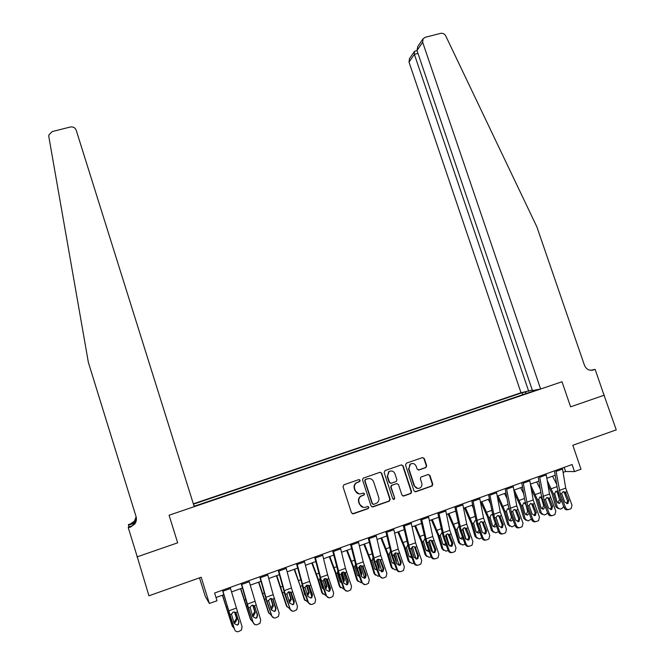<?xml version="1.0" encoding="UTF-8"?>
<svg xmlns="http://www.w3.org/2000/svg" width="665" height="665" viewBox="0 0 665 665"><rect width="100%" height="100%" fill="white"/><g stroke="black" fill="none" stroke-linecap="round" stroke-linejoin="round"><path stroke-width="1" d="M360.139 480.28L358.834 479.606L343.946 484.76L343.007 486.697L351.486 512.848L353.364 513.812L368.252 508.559L368.9 507.195L367.595 506.522L365.675 507.204C362.866 507.877 360.871 506.855 359.69 504.137L358.975 501.959C358.385 499.656 359 497.777 360.821 496.331L364.112 494.96L364.52 493.729L363.206 493.056L361.286 493.729C358.485 494.394 356.49 493.372 355.301 490.654L354.603 488.484C354.013 486.24 354.586 484.394 356.34 482.948L359.757 481.493L360.139 480.28M359.083 493.929L354.985 490.62L354.279 488.451C353.697 486.215 354.27 484.369 356.016 482.923L359.433 481.468L359.815 480.263L359.05 479.565M352.433 513.821L367.92 508.492L368.568 507.137L367.92 506.464M363.206 507.362L359.358 504.087L358.651 501.909C358.061 499.606 358.676 497.736 360.497 496.289L363.78 494.918L364.187 493.688L363.481 492.998M425.808 467.62L426.697 465.724L424.328 458.534L422.499 457.587L406.415 463.148L405.517 465.051L413.996 490.812L415.833 491.759L432.183 485.957L432.799 484.178L429.923 475.475L428.094 474.527L420.928 477.079L420.338 478.842L421.76 483.164C422.275 485.151 421.726 486.73 420.122 487.911C417.595 489.041 415.708 488.318 414.453 485.724L408.875 468.775L410.372 464.153C412.94 462.898 414.877 463.588 416.182 466.24L417.113 469.058L418.942 470.014L425.808 467.62L426.282 465.724L423.913 458.551L422.699 457.528M136.849 555.458L148.943 595.798L201.179 577.253L209.375 603.488L217.014 600.728L214.604 593.014L572.091 464.527L574.494 471.593L581.002 469.241L572.831 445.284L616.256 429.873L604.036 395.218M590.611 370.305L595.125 369.349L604.053 395.268L570.595 406.839L604.302 395.176M136.948 556.913L177.671 542.823L169.068 515.217L562.016 381.752L570.595 406.839L562.016 381.752L540.62 389.017L422.657 42.261L416.988 50.507L532.466 390.571L540.62 389.017M381.718 473.297L379.865 472.333L363.09 478.21L362.55 479.931L371.028 505.957L372.89 506.913L389.283 501.136L390.189 499.199L381.718 473.297L380.181 472.266M385.043 470.546L401.278 464.926L403.123 465.882L411.593 491.651L410.978 493.438L403.763 496.015L401.918 495.068L398.476 484.577L396.631 483.621L391.685 485.4L391.103 487.162L394.686 498.102L394.254 499.349L392.757 498.783L384.137 472.458L385.043 470.546M532.291 390.064L521.011 392.741L193.34 503.821M193.964 505.807L195.377 505.857L536.63 389.981L533.338 390.604L533.313 391.111M193.448 504.17L522.1 392.732L526.539 391.693M534.693 390.147L533.338 390.604M199.492 577.852L205.294 596.405L209.375 603.488M563.147 472.383L565.599 471.493L574.494 471.593M216.009 597.519L223.764 594.726M231.487 591.941L242.451 587.985M250.198 585.192L260.996 581.301M268.751 578.508L279.391 574.668M287.164 571.867L297.646 568.093M305.435 565.283L315.75 561.559M323.556 558.75L333.722 555.084M341.536 552.266L351.544 548.658M359.383 545.832L369.241 542.283M377.088 539.456L386.789 535.957M394.653 533.122L404.212 529.673M412.084 526.838L421.502 523.446M429.382 520.595L438.651 517.262M446.548 514.411L455.675 511.119M463.588 508.268L472.574 505.026M480.496 502.175L489.34 498.983M497.279 496.123L505.982 492.981M513.929 490.122L522.507 487.029M530.454 484.162L538.899 481.119M546.863 478.251L555.175 475.251M564.194 467.362L565.599 471.493M522.765 394.694L522.1 392.732M526.264 393.505L525.209 392.142M372.018 506.938L388.917 501.086L389.823 499.157L381.361 473.281M365.667 479.49L365.019 480.845L372.458 503.679L373.763 504.353L376.781 503.139C378.684 501.701 379.333 499.806 378.726 497.445L373.639 481.867C372.458 479.166 370.472 478.135 367.687 478.792L365.068 479.615L365.019 480.845M373.115 504.353L372.117 503.629L364.686 480.82M369.225 478.542L367.687 478.792M365.334 479.473L367.346 478.775M402.957 496.057L410.588 493.397L411.203 491.618L402.741 465.882L401.535 464.86M396.988 483.546L391.319 485.375L390.737 487.129L394.686 498.102M393.422 499.457L394.312 498.052M394.91 473.713C393.58 471.028 391.619 470.338 389.017 471.643L387.537 476.273L389.499 482.275L391.353 483.231L396.298 481.452L396.872 479.698L394.91 473.713M391.07 470.945L388.651 471.635L387.537 476.273M390.621 483.28L389.133 482.25L387.171 476.256M418.268 470.072L425.401 467.62M412.242 463.497L409.981 464.153L408.875 468.775M417.662 488.451L414.062 485.699L408.485 468.775M415.051 491.801L431.76 485.924L432.375 484.153L429.507 475.467L428.376 474.461M222.376 595.225L232.102 625.649L234.038 628.392M222.542 595.167L232.609 626.679M233.54 621.517L234.87 621.409L236.499 618.242L237.014 619.24L234.795 612.008M237.014 619.24L235.385 622.423L233.847 622.482M232.509 626.472L232.102 625.649M234.562 611.941L236.499 618.242M230.181 587.419L242.093 626.821L241.445 630.054L238.594 631.559C236.723 632.041 235.393 631.384 234.612 629.58L229.866 614.734L231.478 614.144L233.182 612.041L235.726 612.59L238.968 621.775L238.477 624.327L237.372 625.117L234.188 623.537L231.478 614.144M222.443 590.196L234.612 629.58M222.642 590.129L229.866 614.734M237.131 625.025L238.236 624.236L238.735 621.7L236.358 613.629M137.256 556.805L177.671 542.823L169.068 515.217L194.23 506.672L76.201 130.19C75.103 127.63 73.133 126.574 70.282 127.015L52.186 131.587L48.811 135.078L48.811 136.566L88.37 362.4L136.067 516.639C136.807 519.274 136.358 521.742 134.729 524.037L130.648 526.988L128.303 527.777L137.256 556.805M128.935 526.929L128.428 524.61L130.648 523.854L134.513 521.061L136.109 516.771M128.303 527.777L128.328 527.129L132.086 525.857M135.244 522.74L130.648 524.303L130.648 523.854M135.136 522.923L128.403 525.209M136.35 517.894L134.696 523.571L130.648 526.988M136.159 516.954L134.538 521.485L130.648 524.303M417.886 46.359L423.04 38.819L425.226 37.273L440.671 33.366C442.873 33.001 444.553 33.84 445.725 35.877L536.838 226.782L584.452 365.26C586.281 369.316 589.198 370.895 593.213 370.006L595.125 369.349M528.708 391.286L414.37 54.314L409.017 62.103L409.465 58.686M521.011 392.741L409.017 62.103M423.04 38.819L422.657 42.261M415.417 51.006L414.345 51.546L414.37 54.314L417.969 53.391M417.761 46.542L416.988 50.507M240.531 588.683L250.323 618.949L252.733 621.825M240.763 588.592L250.896 619.955M252.243 614.884L253.074 614.734L254.687 611.576L255.269 612.548L252.999 605.133M255.269 612.548L253.648 615.715L252.559 615.856M250.913 620.004L250.323 618.949M252.708 605.1L254.687 611.576M258.552 582.183L268.411 612.299L271.245 615.241M258.851 582.075L269.034 613.271M272.733 599.057L272.874 599.522M273.465 601.468L275.792 609.082M270.763 608.209L272.733 604.959L273.382 605.906L271.079 598.367M273.382 605.906L271.769 609.065L271.096 609.207M269.109 613.479L268.411 612.299M270.73 598.392L272.733 604.959M276.432 575.74L286.349 605.699L289.608 608.65M276.79 575.607L287.039 606.646M290.563 592.016L293.913 603.064M289.117 601.501L290.647 598.4L291.345 599.315L289.042 591.717M291.345 599.315L289.466 602.548M287.413 602.033L284.154 592.282L282.825 592.764M287.172 606.995L286.349 605.699M288.643 591.8L290.647 598.4M248.918 580.686L260.697 619.963L260.015 623.238L257.239 624.668C255.377 625.15 254.055 624.493 253.274 622.698L248.494 607.926L250.09 607.345L251.777 605.25L254.313 605.807L257.571 614.942L257.047 617.527L255.992 618.267L252.825 616.688L250.09 607.345M241.171 583.471L248.22 607.893L253.274 622.698M241.445 583.371L248.494 607.926M255.152 624.676L252.983 622.615M255.693 618.192L256.748 617.461L257.272 614.884L254.936 606.837M267.513 574.003L273.174 594.676L279.159 613.155L278.435 616.472L275.742 617.835C273.889 618.309 272.575 617.652 271.794 615.873L266.973 601.177L268.56 600.595L270.231 598.517L272.75 599.074L276.025 608.159L275.476 610.778L274.47 611.459L271.32 609.896L268.56 600.595M259.749 576.788L266.64 601.168L271.794 615.873M260.09 576.663L266.973 601.177M273.972 617.935L271.436 615.807M274.113 611.418L275.111 610.736L275.659 608.126L273.382 600.104M285.95 567.37L291.461 588.01L297.463 606.405L296.715 609.747L294.096 611.052C292.259 611.526 290.946 610.869 290.156 609.098L285.318 594.477L286.889 593.903L288.51 591.85L291.037 592.39L294.337 601.434L293.764 604.078L292.808 604.718L289.666 603.155L286.889 593.903M278.178 570.163L284.911 594.493L290.156 609.098M278.593 570.013L285.318 594.477M292.542 611.193L289.74 609.057M292.384 604.693L293.332 604.061L293.905 601.426L291.029 592.773L291.669 593.413M294.179 569.34L299.982 585.366L304.154 599.157L307.804 602.066M294.595 569.19L304.911 600.071M308.311 585.2L311.835 596.862M305.692 595.774L304.628 594.444L302.093 584.876M307.297 594.776L308.419 591.883L309.183 592.781L306.873 585.158M309.183 592.781L307.671 595.873M305.102 600.553L304.154 599.157M304.745 594.743L305.459 595.075M306.432 585.333L308.419 591.883M304.254 560.794L309.607 581.401L315.634 599.705L314.861 603.072L312.301 604.327C310.48 604.793 309.175 604.144 308.385 602.374L303.506 587.835L305.069 587.262L306.706 585.208L309.192 585.765L312.508 594.759L311.91 597.428L310.996 598.018L307.87 596.463L305.069 587.262M296.465 563.596L303.049 587.877L307.903 602.365L308.385 602.374M296.947 563.421L303.506 587.835M310.912 604.485L307.903 602.365M310.505 598.026L311.42 597.428L312.01 594.776L309.117 586.164L309.824 586.779M311.785 562.989L317.679 578.916L321.827 592.656L325.85 595.499M312.267 562.823L318.477 579.764L322.633 593.554M325.941 578.525L329.582 590.603M323.797 589.431L322.359 587.943L319.882 579.73L319.981 577.968M325.31 588.018L326.05 585.424L326.872 586.289L324.587 578.691M326.872 586.289L325.717 589.207M322.891 594.144L321.827 592.656M322.517 588.342L323.531 588.658M324.104 578.966L326.05 585.424M329.266 556.696L335.243 572.515L339.366 586.206L343.738 588.941M329.807 556.497L336.099 573.338L340.231 587.079M343.464 571.967L347.23 584.502M341.727 583.064L339.948 581.493L337.488 573.305L337.762 571.21M343.157 581.218L343.556 579.007L344.437 579.847L342.176 572.324M344.437 579.847L343.606 582.523M340.547 587.785L339.366 586.206M340.156 581.975L341.436 582.224M341.669 572.731L343.556 579.007M346.606 550.437L352.674 566.164L356.764 579.813L360.679 582.615L361.486 582.399M347.205 550.221L353.589 566.962L357.687 580.653M360.871 565.508L364.611 578.018M359.499 576.68L357.413 575.092L354.877 566.489L355.426 564.568M360.812 574.352L360.92 572.64L361.86 573.454L359.64 566.048M361.86 573.454L361.328 575.84M358.069 581.451L356.764 579.813M357.662 575.649L359.183 575.774M359.125 566.638L360.92 572.64M363.822 544.236L369.973 559.864L374.038 573.463L378.011 576.239L379.092 575.915M364.478 543.995L370.937 560.637L375.018 574.277M378.152 559.149L381.91 571.725M377.122 570.304L374.744 568.733L372.225 560.163L372.874 558.126M378.244 567.295L378.161 566.322L379.158 567.112L376.997 559.872M379.158 567.112L378.884 569.132M375.459 575.167L374.038 573.463M375.035 569.365L376.781 569.323M376.498 560.745L378.161 566.322M380.904 538.076L387.138 553.604L391.178 567.154L395.209 569.905L396.556 569.473M381.619 537.819L388.169 554.352L392.217 567.952M395.326 552.873L399.067 565.466M394.603 563.937L391.934 562.424L389.441 553.887L390.189 551.75M395.517 560.238L396.323 560.819L394.237 553.812M396.323 560.819L396.274 562.366M392.716 568.916L391.178 567.154M392.275 563.114L394.22 562.864M393.88 555.383L394.303 556.796M322.409 554.269L327.612 574.843L333.655 593.055L332.866 596.447L330.364 597.652C328.56 598.109 327.255 597.469 326.465 595.707L321.561 581.243L323.107 580.678L324.695 578.641L327.197 579.182L330.53 588.134L329.915 590.819L329.042 591.376L325.925 589.83L323.107 580.678M314.603 557.071L321.037 581.301L325.925 595.715L326.465 595.707M315.16 556.871L321.561 581.243M329.092 597.818L325.925 595.715M328.493 591.409L329.366 590.852L329.973 588.176L327.064 579.614L327.828 580.204M340.422 547.794L345.476 568.334L351.544 586.464L350.729 589.872L348.294 591.027C346.498 591.484 345.202 590.844 344.404 589.09L339.474 574.701L341.012 574.136L342.583 572.116L345.069 572.656L348.41 581.567L347.787 584.261L346.955 584.793L343.847 583.247L341.012 574.136M332.608 550.603L338.892 574.784L343.805 589.124L344.404 589.09M333.232 550.379L339.474 574.701M347.105 591.202L343.805 589.124M346.34 584.843L347.172 584.319L347.795 581.626L344.869 573.105L345.7 573.671M358.294 541.368L363.206 561.875L369.291 579.913L368.46 583.338L366.074 584.452C364.295 584.909 363.007 584.269 362.209 582.523L357.246 568.209L358.768 567.652L360.33 565.641L362.791 566.181L366.157 575.042L365.517 577.752L364.719 578.251L361.627 576.713L358.768 567.652M350.472 544.186L356.606 568.317L361.544 582.582L362.209 582.523M351.162 543.937L357.246 568.209M364.952 584.635L361.544 582.582M364.054 578.326L364.844 577.827L365.484 575.125L362.541 566.646L363.431 567.187M376.024 535.001L380.796 555.466L386.897 573.421L386.057 576.854L383.722 577.935C381.951 578.384 380.671 577.744 379.873 576.015L374.877 561.767L376.398 561.218L377.936 559.215L380.388 559.755L383.772 568.575L383.115 571.293L382.35 571.759L379.274 570.229L376.398 561.218M368.194 537.81L374.179 561.9L379.15 576.09L379.873 576.015M368.95 537.544L374.877 561.767M382.649 578.109L379.15 576.09M381.627 571.858L382.383 571.393L383.04 568.683L380.072 560.246L381.02 560.761M393.622 528.675L398.252 549.107L404.37 566.979L403.522 570.42L401.236 571.468C399.482 571.908 398.202 571.277 397.396 569.548L392.383 555.375L393.88 554.826L395.409 552.839L397.845 553.38L401.244 562.158L400.579 564.884L399.848 565.325L396.781 563.795L393.88 554.826M385.775 531.493L391.627 555.524L396.623 569.656L397.396 569.548M386.598 531.194L392.383 555.375M400.189 571.642C398.535 571.925 397.346 571.26 396.623 569.656M399.058 565.441L399.79 565.001L400.455 562.282L397.471 553.887L398.476 554.377M397.861 531.958L404.179 547.395L408.185 560.903L412.275 563.612L413.896 563.08M398.634 531.684L405.259 548.118L409.283 561.667M412.375 546.697L416.032 559.041M411.926 557.586L409.008 556.164L406.523 547.661L407.612 545.25M413.073 554.386L411.377 547.902M413.356 554.577L413.447 555.441M409.84 562.706L408.185 560.903M409.382 556.913L411.51 556.406M411.086 522.399L415.567 542.798L421.71 560.587L420.854 564.028L418.609 565.042C416.872 565.491 415.592 564.851 414.794 563.139L409.748 549.032L411.236 548.492L412.749 546.514L415.168 547.054L418.576 555.782L417.911 558.517L417.204 558.933L414.154 557.411L411.236 548.492M403.223 525.217L408.933 549.207L413.954 563.263L414.794 563.139M404.112 524.901L409.748 549.032M417.595 565.217C415.916 565.549 414.702 564.893 413.954 563.263M416.365 559.074L417.071 558.65L417.736 555.932L414.736 547.578L415.8 548.043M414.694 525.89L421.095 541.235L425.076 554.693L429.216 557.378L431.095 556.738M415.525 525.599L422.225 541.933L426.215 555.433M429.316 540.612L432.849 552.582M429.108 551.235L428.368 551.509L425.949 549.955L423.48 541.476L424.569 539.066M429.565 546.023L428.451 542.258M426.83 556.53L425.076 554.693M426.356 550.745L428.642 549.93M428.41 516.165L432.757 536.539L438.917 554.236L438.052 557.686L435.858 558.675C434.129 559.115 432.857 558.475 432.05 556.771L426.98 542.74L428.46 542.199L429.964 540.229L432.366 540.778L435.791 549.465L435.11 552.199L434.436 552.598L431.394 551.077L428.46 542.199M420.546 518.999L426.115 542.931L431.161 556.913L432.05 556.771M421.494 518.65L426.98 542.74M433.597 552.731L434.212 552.357L434.885 549.631L430.97 540.105M434.86 558.841C433.164 559.215 431.934 558.575 431.161 556.913M431.402 519.872L437.878 535.117L441.834 548.525L446.024 551.185L448.168 550.429M432.283 519.556L439.066 535.79L443.031 549.248M446.14 534.618L449.507 546.056M446.149 544.909L445.176 545.333L442.757 543.787L440.313 535.342L441.826 532.723M443.688 550.396L441.834 548.525M443.206 544.618L444.353 544.527L445.617 543.43M445.608 509.988L449.814 530.321L455.999 547.943L455.126 551.393L452.973 552.349C451.252 552.781 449.989 552.158 449.183 550.454L444.087 536.497L445.55 535.957L447.038 534.003L449.424 534.544L452.865 543.189L452.183 545.923L451.535 546.306L448.501 544.793L445.55 535.957M437.728 512.823L443.156 536.705L448.235 550.62L449.183 550.454M438.742 512.457L444.087 536.497M450.695 546.439L451.909 543.38L447.936 533.862M451.984 552.524C450.28 552.931 449.033 552.299 448.235 550.62M447.986 513.895L454.544 529.049L458.468 542.416L462.707 545.034L465.093 544.128M448.917 513.555L455.774 529.697L459.714 543.106M455.542 511.169L455.808 511.742M462.857 528.742L465.982 539.382M463.048 538.583L461.859 539.207L459.449 537.669L457.013 529.249L458.518 526.647M460.421 544.303L458.468 542.416M459.922 538.534L460.97 538.426L462.416 536.879M462.665 503.854L466.747 524.153L472.94 541.692L472.067 545.142L469.956 546.073C468.243 546.505 466.988 545.874 466.182 544.186L461.061 530.296L462.516 529.764L463.987 527.819L466.356 528.359L469.814 536.963L469.124 539.697L468.501 540.055L465.483 538.55L462.516 529.764M454.785 506.688L460.08 530.529L465.184 544.377L466.182 544.186M455.858 506.306L461.061 530.296M467.653 540.188L468.8 537.17L464.777 527.678M469 546.239L468.941 546.256C467.237 546.688 465.99 546.056 465.184 544.377M464.453 507.96L471.078 523.023L474.985 536.339L479.265 538.933L481.876 537.844M465.433 507.603L472.366 523.646L476.281 537.012M472.009 505.234L473.056 507.486M479.49 523.006L481.801 530.928M479.806 532.274L478.426 533.13L476.015 531.593L473.596 523.197L475.084 520.612M477.021 538.251L474.985 536.339M476.514 532.49L477.462 532.374L479.016 530.155M479.606 497.769L483.555 518.035L489.764 535.491L488.883 538.941L486.805 539.847C485.109 540.271 483.862 539.648 483.048 537.968L477.902 524.145L479.349 523.613L480.803 521.676L483.164 522.225L486.63 530.778L485.94 533.521L485.342 533.862L482.333 532.357L479.349 523.613M471.709 500.604L476.871 524.394L482 538.176L483.048 537.968M472.848 500.196L477.902 524.145M484.486 533.987L485.566 531.011L482.516 522.823L481.502 521.543M485.924 540.013L485.741 540.047C484.054 540.47 482.807 539.847 482 538.176M480.795 502.067L487.495 517.038L491.369 530.313L495.699 532.881L498.517 531.568M481.826 501.693L488.833 517.644L492.723 530.961M488.351 499.34L490.113 503.056M496.057 517.536L496.938 520.57M496.414 525.957L494.86 527.096L492.457 525.566L490.055 517.195L491.152 514.801L492.333 514.494M493.496 532.233L491.369 530.313M492.981 526.489L493.837 526.364L495.483 523.496M494.685 521.368L495.284 523.405M492.474 515.026L491.651 514.585M496.406 491.726L500.23 511.959L506.456 529.34L505.575 532.781L503.538 533.663C501.851 534.095 500.604 533.463 499.789 531.792L494.619 518.035L496.057 517.511L497.503 515.591L499.839 516.131L503.322 524.643L502.05 527.711L499.058 526.215L496.057 517.511M488.509 494.569L493.538 518.309L498.692 532.017L499.789 531.792M489.706 494.137L494.619 518.035M501.194 527.835L502.208 524.893L499.141 516.747L498.102 515.458M502.707 533.829L502.416 533.887C500.745 534.311 499.498 533.687 498.692 532.017M497.47 497.171L503.796 511.094L507.644 524.328L512.017 526.863L515.026 525.308M498.102 495.824L505.184 511.684L509.041 524.959M504.577 493.496L506.996 498.492M512.865 519.623L511.169 521.102L508.775 519.581L506.389 511.244L507.486 508.85L508.908 508.584M509.856 526.256L507.644 524.328M509.324 520.529L510.088 520.396L511.518 517.445L512.15 517.719M509.764 511.393L511.518 517.445M509.224 509.723L507.91 508.659M514.486 493.222L519.972 505.201L523.796 518.392L528.21 520.903L531.385 519.041M514.261 490.005L521.41 505.766L525.242 518.999M520.687 487.686L523.712 493.829M529.165 513.23L527.37 515.159L524.976 513.638L522.607 505.325L523.704 502.94L525.367 502.74M526.082 520.329L523.796 518.392M525.541 514.602L526.223 514.477L527.644 511.543L528.675 511.95M525.807 504.286L527.644 511.543M525.541 504.294L524.053 502.773M531.318 489.099L536.032 499.349L539.83 512.491L544.278 514.976L545.957 514.394L547.603 512.765M530.562 484.752L537.519 499.889L541.327 513.081M536.68 481.917L540.263 489.074M545.234 506.639L543.438 509.257L541.061 507.736L538.708 499.457L539.805 497.079L541.717 496.988M542.191 514.427L539.83 512.491M541.643 508.725L542.233 508.6L543.646 505.674L545.067 506.206M542.133 498.426L541.559 498.451L543.646 505.674M541.559 498.451L540.088 496.938M547.977 484.851L551.975 493.538L555.749 506.639L560.238 509.099L561.892 508.517L563.671 506.456M547.245 480.512L553.504 494.062L557.295 507.204M552.549 476.198L556.663 484.253M557.619 502.881L559.539 499.856L561.094 500.388L559.689 503.314L557.029 501.884L554.685 493.63L555.782 491.252L557.96 491.335M561.094 500.388L560.495 498.318M558.176 508.575L555.749 506.639M558.334 492.599L557.47 492.649L559.539 499.856M557.47 492.649L555.998 491.144M513.089 485.733L516.78 505.924L523.023 523.23L522.141 526.663L520.138 527.528C518.467 527.952 517.22 527.328 516.406 525.666L511.219 511.975L512.64 511.46L514.087 509.531L516.397 510.088L519.889 518.559L518.642 521.609L515.658 520.113L512.64 511.46M505.176 488.576L508.526 506.821L510.08 512.266L515.25 525.907L516.406 525.666M506.431 488.127L511.219 511.975M517.769 521.734L518.725 518.825L515.641 510.72L514.585 509.423M519.357 527.694L518.966 527.769C517.304 528.193 516.065 527.569 515.25 525.907M529.648 479.781L533.205 499.939L539.465 517.162L538.592 520.595L536.613 521.443C534.959 521.859 533.721 521.244 532.906 519.581L527.686 505.965L529.099 505.45L530.512 503.538L532.831 504.087L536.331 512.515L535.101 515.55L532.133 514.062L529.099 505.45M521.726 482.632L524.951 500.836L526.497 506.273L531.692 519.847L532.906 519.581M523.039 482.158L527.686 505.965M534.219 515.666L535.117 512.806L532.025 504.735L530.944 503.43M535.882 521.601L535.4 521.701C533.746 522.116 532.507 521.501 531.692 519.847M546.073 473.879L549.514 494.004L555.79 511.144L554.909 514.577L552.972 515.4C551.327 515.816 550.088 515.192 549.273 513.546L544.037 499.989L545.433 499.482L546.838 497.586L549.14 498.127L552.657 506.522L551.443 509.531L548.492 508.052L545.433 499.482M538.151 476.722L541.26 494.91L542.798 500.321L548.018 513.829L549.273 513.546M539.514 476.231L544.037 499.989M550.545 509.656L551.393 506.83L548.284 498.8L547.195 497.487M552.274 515.55L551.701 515.683C550.063 516.09 548.833 515.475 548.018 513.829M562.382 468.01L565.699 488.102L571.991 505.167L571.119 508.592L569.207 509.398C567.569 509.814 566.339 509.199 565.524 507.553L560.263 494.062L561.651 493.555L563.039 491.668L565.325 492.216L568.858 500.57L567.661 503.563L564.718 502.083L561.651 493.555M554.452 470.87L557.453 489.016L558.974 494.411L564.219 507.861L565.524 507.553M555.874 470.355L560.263 494.062M566.755 503.679L567.544 500.895L564.419 492.906L563.322 491.593M568.55 509.548L567.885 509.698C566.256 510.105 565.034 509.498 564.219 507.861M429.507 475.467L429.923 475.475M432.375 484.153L432.799 484.178M431.494 486.057L431.909 486.082M423.913 458.551L424.328 458.534M426.282 465.724L426.697 465.724M227.181 606.472L226.408 606.754M228.943 612.415L228.294 612.648M235.726 612.59L237.33 612.008M228.685 610.877L236.158 608.159M222.958 591.193L230.497 588.483M591.742 370.314L593.213 370.006M245.776 599.722L244.712 600.104M247.505 605.64L246.615 605.973M264.229 593.014L262.875 593.513M265.925 598.924L264.786 599.34M282.534 586.364L280.896 586.962M254.313 605.807L255.9 605.225M247.322 604.094L254.737 601.393M241.752 584.435L249.225 581.75M272.75 599.074L274.329 598.492M265.817 597.353L273.174 594.676M260.397 577.727L267.812 575.059M291.037 592.39L292.608 591.817M284.163 590.67L291.461 588.01M278.893 571.077L286.249 568.434M293.905 601.426L294.337 601.434M300.705 579.772L298.776 580.47M302.043 585.757L300.721 586.239M309.192 585.765L310.746 585.192M302.367 584.036L309.607 581.401M297.247 564.477L304.545 561.85M312.01 594.776L312.508 594.759M318.726 573.222L316.523 574.02M319.79 579.29L318.477 579.764M336.606 566.721L334.129 567.627M337.404 572.864L336.099 573.338M354.354 560.279L351.602 561.277M354.877 566.489L353.589 566.962M371.959 553.887L368.95 554.976M372.225 560.163L370.937 560.637M389.432 547.536L386.157 548.725M389.441 553.887L388.169 554.352M327.197 579.182L328.743 578.617M320.43 577.461L327.612 574.843M315.451 557.927L322.691 555.325M329.973 588.176L330.53 588.134M345.069 572.656L346.598 572.1M338.344 570.927L345.476 568.334M333.514 551.426L340.704 548.849M347.795 581.626L348.41 581.567M362.791 566.181L364.312 565.624M356.132 564.452L363.206 561.875M351.436 544.984L358.568 542.416M365.484 575.125L366.157 575.042M380.388 559.755L381.901 559.207M373.772 558.026L380.796 555.466M369.225 538.583L376.299 536.04M383.04 568.683L383.772 568.575M397.845 553.38L399.341 552.831M391.286 551.642L398.252 549.107M386.864 532.241L393.888 529.714M400.455 562.282L401.244 562.158M406.772 541.235L403.239 542.515M406.523 547.661L405.259 548.118M415.168 547.054L416.656 546.514M408.659 545.317L415.567 542.798M404.378 525.94L411.344 523.438M417.736 555.932L418.576 555.782M423.979 534.984L420.197 536.364M423.48 541.476L422.225 541.933M432.366 540.778L433.838 540.238M425.899 539.032L432.757 536.539M421.751 519.689L428.667 517.204M434.885 549.631L435.791 549.465M432.998 541.759L431.876 541.318M441.053 528.783L437.03 530.246M440.313 535.342L439.066 535.79M449.424 534.544L450.887 534.012M443.006 532.798L449.814 530.321M439 513.488L445.858 511.019M451.909 543.38L452.865 543.189M450.055 535.524L448.883 535.109M458.002 522.632L453.73 524.178M457.013 529.249L455.774 529.697M466.356 528.359L467.811 527.827M459.989 526.614L466.747 524.153M456.107 507.337L462.915 504.885M468.8 537.17L469.814 536.963M466.988 529.34L465.758 528.941M474.818 516.522L470.305 518.16M473.596 523.197L472.366 523.646M483.164 522.225L484.602 521.692M476.847 520.471L483.555 518.035M473.089 501.227L479.847 498.8M485.566 531.011L486.63 530.778M483.796 523.197L482.516 522.823M491.518 510.454L486.763 512.183M490.055 517.195L488.833 517.644M499.839 516.131L501.277 515.608M493.571 514.377L500.23 511.959M489.939 495.167L496.647 492.757M502.208 524.893L503.322 524.643M500.479 517.096L499.141 516.747M508.085 504.436L503.097 506.248M506.389 511.244L505.184 511.684M524.527 498.459L519.315 500.354M522.607 505.325L521.41 505.766M540.853 492.532L535.416 494.511M538.708 499.457L537.519 499.889M557.062 486.647L551.393 488.7M554.685 493.63L553.504 494.062M516.397 510.088L517.819 509.565M510.171 508.334L516.78 505.924M506.663 489.149L513.322 486.755M518.725 518.825L519.889 518.559M517.029 511.053L515.641 510.72M532.831 504.087L534.236 503.571M526.655 502.333L533.205 499.939M523.264 483.181L529.872 480.803M535.117 512.806L536.331 512.515M533.463 505.043L532.025 504.735M549.14 498.127L550.537 497.62M543.006 496.373L549.514 494.004M539.739 477.254L546.298 474.893M551.393 506.83L552.657 506.522M549.772 499.082L548.284 498.8M565.325 492.216L566.713 491.709M559.24 490.454L565.699 488.102M556.098 471.369L562.607 469.033M567.544 500.895L568.858 500.57M565.965 493.164L564.419 492.906M431.76 485.924L432.183 485.957M425.708 467.462L426.124 467.462M234.662 622.581L234.155 621.567M134.696 523.571L134.729 524.037M134.538 521.485L134.513 521.061M409.382 58.811L414.345 51.546M417.022 50.598L414.686 51.188M252.974 615.865L252.401 614.876M293.332 604.061L293.764 604.078M311.42 597.428L311.91 597.428M359.341 576.214L358.909 575.832M377.105 570.246L376.182 569.498M394.362 563.987L393.323 563.213M329.366 590.852L329.915 590.819M347.172 584.319L347.787 584.261M364.844 577.827L365.517 577.752M382.383 571.393L383.115 571.293M399.79 565.001L400.579 564.884M411.435 557.727L410.338 556.971M417.071 558.65L417.911 558.517M428.368 551.509L427.221 550.778M434.212 552.357L435.11 552.199M445.176 545.333L443.979 544.627M451.227 546.106L452.183 545.923M461.859 539.207L460.604 538.525M468.118 539.897L469.124 539.697M478.426 533.13L477.113 532.466M484.885 533.737L485.94 533.521M494.86 527.096L493.505 526.456M501.526 527.619L502.632 527.378M511.169 521.102L509.764 520.487M527.37 515.159L525.907 514.569M543.438 509.257L541.942 508.683M559.398 503.397L557.852 502.848M518.043 521.551L519.199 521.293M534.436 515.525L535.649 515.25M550.703 509.54L551.967 509.249M566.863 503.605L568.176 503.289"/></g></svg>
